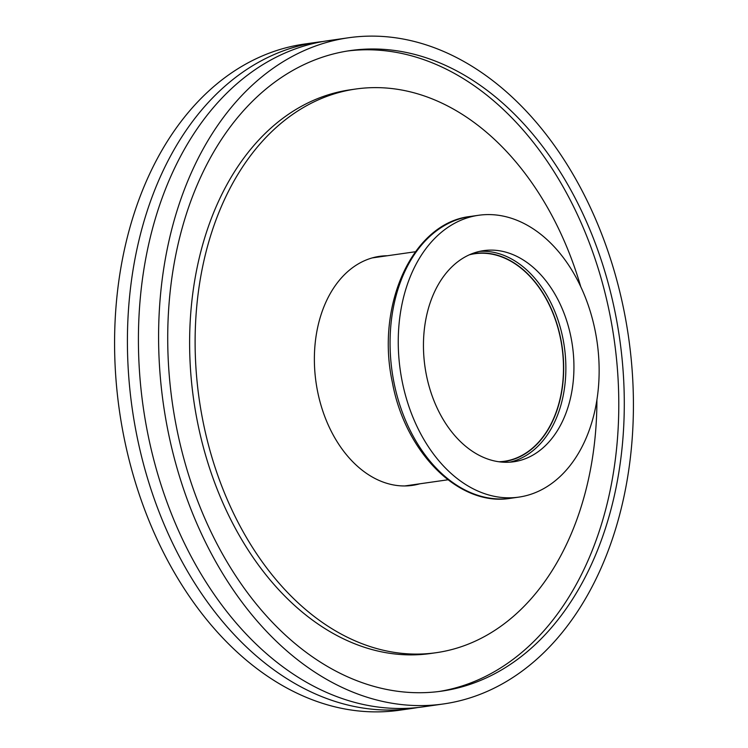 <?xml version="1.0" encoding="UTF-8"?>
<svg xmlns="http://www.w3.org/2000/svg" width="748" height="748" viewBox="0 0 748 748"><rect width="100%" height="100%" fill="white"/><g stroke="black" fill="none" stroke-linecap="round" stroke-linejoin="round"><path stroke-width="1.12" d="M417.87 707.515A336.46 234.994 -98.1 0 1 412.382 708.393A336.46 234.994 -98.1 0 1 136.529 433.971A336.46 234.994 -98.1 0 1 317.283 42.225A336.46 234.994 -98.1 0 1 322.799 41.533M402.106 381.022A142.344 99.419 81.9 0 0 518.813 497.121A142.344 99.419 81.9 0 0 595.286 331.383A142.344 99.419 81.9 0 0 478.58 215.284A142.344 99.419 81.9 0 0 402.106 381.022M571.051 337.61A106.637 74.473 81.9 0 0 483.629 250.636A106.637 74.473 81.9 0 0 426.341 374.795A106.637 74.473 81.9 0 0 513.764 461.759A106.637 74.473 81.9 0 0 571.051 337.61M387.286 255.76A115.688 80.803 81.9 0 0 379.657 256.33A115.688 80.803 81.9 0 0 317.507 391.026A115.688 80.803 81.9 0 0 412.354 485.387A115.688 80.803 81.9 0 0 419.843 483.797M412.382 708.393L399.544 710.226A336.46 234.994 -98.1 0 1 123.701 435.804A336.46 234.994 -98.1 0 1 304.445 44.057L317.283 42.225M443.555 703.943L423.377 706.823A336.46 234.994 -98.1 0 1 147.534 432.4A336.46 234.994 -98.1 0 1 328.288 40.654L348.456 37.774A336.46 234.994 -98.1 0 1 624.3 312.197A336.46 234.994 -98.1 0 1 443.555 703.943A336.46 234.994 -98.1 0 1 167.711 429.52A336.46 234.994 -98.1 0 1 348.456 37.774M347.54 51.004A323.519 225.952 -98.1 0 1 610.022 315.235A323.519 225.952 -98.1 0 1 438.973 691.498M176.491 427.267A323.519 225.952 -98.1 0 1 350.288 50.584A323.519 225.952 -98.1 0 1 615.52 314.45A323.519 225.952 -98.1 0 1 441.722 691.133A323.519 225.952 -98.1 0 1 176.491 427.267M596.913 399.881A284.698 198.837 -98.1 0 1 436.234 652.695A284.698 198.837 -98.1 0 1 202.83 420.498A284.698 198.837 -98.1 0 1 355.777 89.021A284.698 198.837 -98.1 0 1 580.775 286.783M436.234 652.695L430.736 653.481A284.698 198.837 -98.1 0 1 197.332 421.283A284.698 198.837 -98.1 0 1 350.27 89.807L355.777 89.021M498.897 461.759A104.823 73.21 81.9 0 0 504.339 461.282A104.823 73.21 81.9 0 0 560.645 339.237A104.823 73.21 81.9 0 0 474.709 253.74A104.823 73.21 81.9 0 0 469.351 254.797M393.916 382.191A142.344 99.419 81.9 0 0 510.622 498.29C459.188 507.041 405.117 452.624 392.354 382.293C375.44 304.913 412.812 222.698 470.389 216.453A142.344 99.419 81.9 0 0 393.916 382.191M509.706 462.18A106.637 74.473 81.9 0 0 562.982 338.76A106.637 74.473 81.9 0 0 479.618 251.375M500.365 461.946A105.075 73.388 81.9 0 0 560.822 339.19A105.075 73.388 81.9 0 0 470.716 254.208M404.724 485.957L447.93 479.786M510.622 498.29L518.813 497.121M470.389 216.453L478.58 215.284M372.167 257.92L415.374 251.749"/></g></svg>
